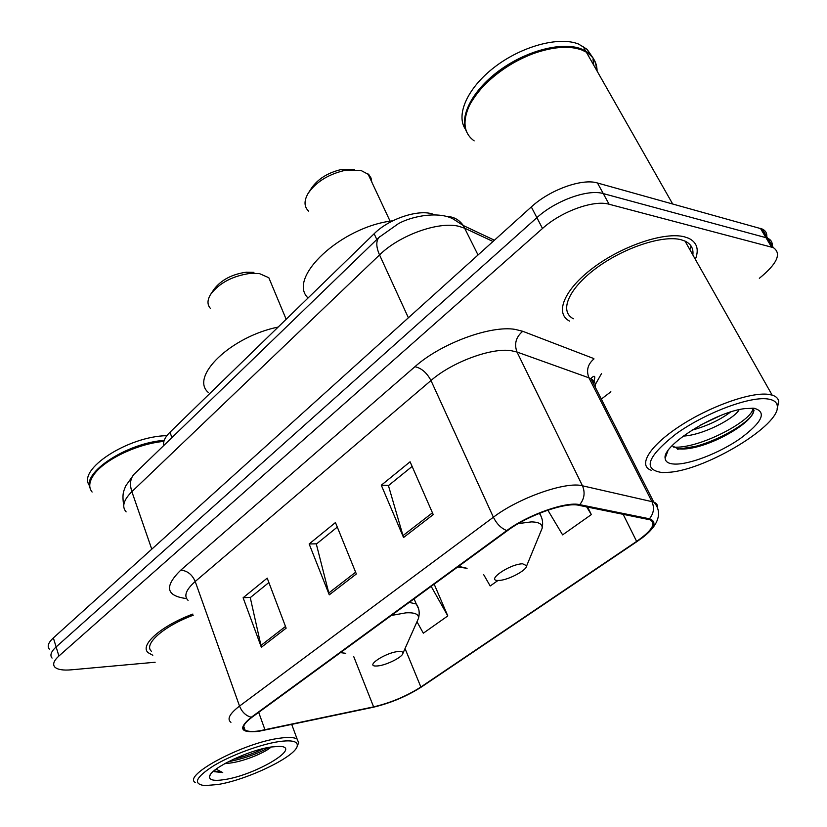 <?xml version="1.0" encoding="UTF-8"?>
<svg xmlns="http://www.w3.org/2000/svg" width="827" height="827" viewBox="0 0 827 827"><rect width="100%" height="100%" fill="white"/><g stroke="black" fill="none" stroke-linecap="round" stroke-linejoin="round"><path stroke-width="1.24" d="M163.777 445.495C162.929 441.597 164.997 437.173 169.969 432.232L374.155 233.741C389.693 218.008 421.212 208.228 434.495 214.834M766.784 236.636C767.053 233.121 765.554 230.588 762.277 229.048L597.476 182.994C582.177 178.136 549.8 189.796 531.316 206.936L53.352 637.917C48.307 642.589 46.984 646.342 49.351 649.154M759.351 278.296C777.184 263.751 781.846 253.527 773.328 247.624L609.096 204.238C593.827 199.638 561.233 211.443 542.502 228.479L58.903 656.018L56.122 646.941C51.057 651.604 49.703 655.315 52.07 658.075C49.703 655.315 51.057 651.604 56.122 646.941L536.888 217.666L56.122 646.941L53.352 637.917M609.096 204.238L603.265 193.58C587.976 188.845 555.496 200.579 536.888 217.666C555.496 200.579 587.976 188.845 603.265 193.58L765.957 237.669L603.265 193.58L597.476 182.994M772.232 245.795C772.532 242.311 771.053 239.82 767.787 238.31L765.957 237.669L767.787 238.31C771.053 239.82 772.532 242.311 772.232 245.795M695.352 259.368C699.239 249.413 697.006 242.383 688.674 238.269L684.487 236.842C664.701 231.529 622.4 245.722 593.259 267.741C563.9 289.688 554.472 313.454 569.576 321.124C554.472 313.454 563.9 289.688 593.259 267.741C622.4 245.722 664.701 231.529 684.487 236.842L688.674 238.269C697.006 242.383 699.239 249.413 695.352 259.368M689.904 249.723L691.083 246.022L689.904 249.723M259.182 730.903C252.276 731.854 247.552 731.564 245.03 730.034C241.67 727.533 244.037 723.243 252.111 717.154L507.571 530.562C527.998 515.221 565.575 501.948 578.724 505.287L650.136 519.821C656.411 523.47 651.903 530.665 636.635 541.396L420.871 687.01C406.481 696.189 390.726 702.805 373.608 706.878L259.182 730.903M258.572 731.347L373.111 707.281C390.644 703.115 406.781 696.324 421.532 686.927L637.255 541.385C654.136 529.425 658.189 521.889 649.422 518.777L579.737 504.656C566.278 501.224 527.709 514.828 506.775 530.572L251.294 717.257C237.794 728.442 240.223 733.135 258.572 731.347M433.234 514.601L410.089 461.776L381.299 485.222L403.555 537.519L433.234 514.601M412.135 466.428L388.442 485.625L403.555 537.519M388.752 485.377L381.299 485.222M286.142 628.158L267.214 578.125L243.107 597.756L261.363 647.283L286.142 628.158M268.878 582.539L250.271 597.621L261.363 647.283M250.602 597.352L243.107 597.756M356.344 573.969L335.452 522.55L309.153 543.97L329.28 594.851L356.344 573.969M337.292 527.088L316.327 544.083L329.28 594.851M316.648 543.815L309.153 543.97M192.877 614.058C161.1 625.812 139.215 645.277 148.157 652.679L152.809 655.263L148.157 652.679C139.215 645.277 161.1 625.812 192.877 614.058M58.903 656.018C53.817 660.659 52.452 664.329 54.799 667.048C57.435 669.601 62.883 670.532 71.163 669.839L155.145 662.241M601.322 399.079L610.874 391.781M416.973 621.759L423.331 633.193L447.8 615.919L434.185 584.172M547.836 510.145L562.608 534.873L591.336 514.59L587.677 507.096M483.65 574.61L490.194 585.981L498.061 580.43M447.8 615.919L431.167 586.374M591.336 514.59L586.663 506.889M278.885 741.602C260.536 744.31 231.529 754.999 213.748 765.688C195.637 777.349 192.608 783.986 204.651 785.598L217.687 784.544C247.511 779.851 296.014 756.416 297.255 745.913C297.958 741.281 291.838 739.845 278.885 741.602M297.4 745.603L298.702 742.832L297.12 739.059C294.205 737.25 288.334 736.971 279.516 738.232C243.427 742.749 181.516 775.778 195.482 782.611M193.27 615.195C163.57 626.215 143.112 644.419 151.496 651.356M163.901 441.391C136.724 443.779 102.29 460.66 93.006 476.021C88.996 482.42 88.696 487.754 92.107 492.034M163.963 441.163C137.024 443.396 102.62 460.174 93.368 475.473M164.222 440.346C126.893 442.983 81.728 472.672 90.112 488.24M166.899 435.664C127.906 436.253 76.808 469.726 89.461 485.49M224.644 763.703L227.818 763.311L225.14 763.424M224.83 779.541C255.936 774.909 303.013 746.667 279.288 746.388L271.215 746.988C249.278 749.903 210.689 768.304 209.603 776.253C208.931 780.161 214.007 781.257 224.83 779.541M227.818 763.311L228.004 763.29C241.939 762.215 264.743 752.963 271.122 747.039M213.769 770.991L213.986 771.643L222.732 772.563L216.085 769.141M222.732 772.563L213.945 770.847M263.844 748.445C255.078 752.921 244.937 756.519 233.41 759.238M268.889 747.381C257.693 753.842 244.182 758.617 228.345 761.708M253.92 272.352L246.332 272.186C232.005 274.233 221.254 279.898 214.09 289.192L210.761 294.185C207.195 299.932 207.081 304.677 210.44 308.43M271.514 284.178L268.827 277.727L259.44 273.603L250.188 273.396C232.656 275.918 219.517 282.855 210.761 294.185M398.263 651.531C385.692 652.462 364.531 666.448 376.192 666.014L377.867 665.921C386.498 665.197 402.852 656.948 402.956 653.237C403.09 651.821 401.519 651.252 398.263 651.531M278.141 327.068C230.671 336.672 189.559 376.895 208.394 392.525M354.421 169.442L341.075 169.566C327.585 172.812 317.661 179.108 311.293 188.453L308.905 192.174M371.788 182.043L371.054 178.074L368.914 174.704L360.748 170.331L344.445 170.496C327.926 174.476 315.78 182.178 308.006 193.57C303.871 200.878 304.057 206.719 308.564 211.102M522.612 563.797C509.256 563.973 484.488 581.557 498.981 580.42L499.053 580.42C507.954 580.265 526.985 570.206 526.696 565.761L522.612 563.797M392.804 220.799C340.848 226.701 286.721 278.141 308.068 297.978M767.26 398.903C748.673 396.464 704.325 413.428 675.907 433.999C647.003 456.886 642.465 469.746 662.282 472.568L669.632 472.248C707.064 469.426 781.06 424.727 777.287 405.912C776.791 402.005 773.452 399.668 767.26 398.903M777.111 408.889L778.745 401.757C778.372 398.583 776.171 396.36 772.149 395.11L768.273 394.334C750.265 391.946 708.956 406.791 679.163 426.546C649.185 446.27 637.751 465.642 651.18 470.243M692.85 254.943C693.626 248.555 691.01 243.944 685.014 241.091L680.972 239.706C662.355 234.796 622.793 248.1 595.512 268.703C568.046 289.254 559.145 311.562 573.369 318.746M597.084 71.07C597.001 62.821 593.414 56.515 586.322 52.153L581.898 50.023C570.382 45.816 555.672 46.519 537.767 52.111C507.499 61.643 477.148 86.504 468.309 108.068C462.427 122.841 464.381 133.778 474.16 140.89M566.464 47.304C557.625 47.077 547.939 48.659 537.395 52.039C506.837 63.172 484.725 80.023 471.039 102.589M596.474 70.006C596.391 61.746 592.794 55.44 585.702 51.067L581.278 48.927C562.019 41.267 525.652 50.84 498.619 71.07C471.473 91.249 458.613 117.806 466.986 132.568M592.142 56.681L587.129 49.341L578.497 44.027C558.814 36.109 521.361 46.302 494.288 67.328C467.079 88.282 455.47 115.346 465.622 129.508M739.111 409.665C735.389 417.935 703.467 435.167 683.267 436.077M730.613 411.98C720.906 419.361 708.77 425.223 694.215 429.564L691.972 430.143M674.387 464.071C689.201 464.784 719.252 453.134 740.144 438.651C762.556 422.008 767.156 411.867 753.966 408.228L744.869 408.6C715.221 411.97 662.262 445.402 665.125 458.22C665.404 461.817 668.485 463.771 674.387 464.071M672.113 445.722L677.716 448.689C682.937 449.547 689.832 448.823 698.401 446.518C720.575 440.481 746.833 424.499 752.063 414.772C753.842 411.753 753.842 409.53 752.063 408.114M593.745 65.199L593.011 59.348M752.787 408.848C752.363 420.457 699.094 449.185 673.519 447.097M753.015 408.156L754.038 410.399L752.952 413.614C748.28 422.969 719.263 440.222 695.466 446.363L677.602 449.237M720.214 415.712L700.707 424.985M171.933 437.607L169.969 432.232M376.802 239.499L374.155 233.741M493.016 241.484L464.888 228.293L458.758 226.278C438.434 221.212 399.462 235.209 379.541 254.912L131.875 491.672C123.543 500.004 121.621 506.744 126.128 511.892M151.755 549.18L131.875 491.672C129.55 484.436 130.242 478.657 133.953 474.336L134.956 473.364M478.027 254.985L463.306 225.544C458.975 219.424 453.155 216.385 445.846 216.447M531.316 206.936L542.502 228.479M760.447 228.397L771.508 247.004M494.422 240.202L463.306 225.544L453.444 219.155C439.364 211.133 412.818 215.702 398.521 223.579L378.952 237.421C375.913 241.226 376.109 247.056 379.541 254.912L408.383 317.795M123.73 505.586C121.796 492.623 124.04 490.969 125.58 486.111L133.953 474.336L379.862 236.553M186.592 598.572C165.989 596.029 164.035 586.56 180.741 570.175L414.927 366.702C421.501 368.129 426.846 372.739 430.981 380.523L195.213 581.495C185.972 589.703 183.584 595.988 188.06 600.371M414.927 366.702C440.884 343.422 490.68 325.052 515.345 329.425L522.736 331.286L593.817 358.577M579.737 504.656C584.389 498.857 585.299 492.572 582.466 485.8L517.009 352.033L511.076 350.669C491.29 347.557 451.883 362.174 430.981 380.523L493.388 517.216C518.767 497.761 566.154 481.18 582.466 485.8L653.764 502.061C656.793 503.292 658.023 505.369 657.465 508.285M649.422 518.777C653.775 513.484 654.591 507.716 651.862 501.482L588.948 377.825L517.009 352.033C514.012 343.98 515.924 337.065 522.736 331.286M506.775 530.572C501.203 528.36 496.738 523.915 493.388 517.216L239.53 706.072C241.991 712.088 245.908 715.82 251.294 717.257M230.929 722.333C226.753 719.118 229.617 713.701 239.53 706.072L195.213 581.495C192.081 574.434 187.264 570.661 180.741 570.175M601.518 373.566L595.357 384.483M595.357 387.377C595.885 383.542 594.417 380.647 590.943 378.704L588.948 377.825C586.074 370.496 587.749 364.19 593.993 358.908M636.635 541.396L623.113 514.239M265.002 729.859L258.686 712.347M373.608 706.878L353.749 656.638M420.871 687.01L405.034 648.554M355.631 572.222L328.691 593.052M285.491 626.463L260.846 645.525M432.449 512.812L402.894 535.669M416.963 621.78L418.483 618.358C419.01 614.192 414.803 612.362 405.871 612.848L391.336 615.464M340.445 652.637L345.769 653.299M418.555 608.713L416.26 603.999L409.241 602.387M540.145 533.146L542.202 528.133C542.44 524.049 538.78 521.971 531.223 521.909L518.333 523.584M457.786 566.929L467.059 568.325L458.613 566.33M541.84 518.405L539.804 513.122M762.277 229.048L773.328 247.624M245.03 730.034L243.696 726.261M640.46 539.142C662.003 523.698 661.259 510.135 653.764 502.061L590.943 378.704L591.832 377.557C592.38 377.308 597.177 372.501 593.217 383.17M210.492 774.486L209.603 776.253M291.745 724.514L297.12 739.059M297.255 745.913L298.702 742.832M228.004 763.29L225.957 762.98M246.332 272.186L250.188 273.396M414.089 598.841L416.26 603.999C419.165 608.021 419.899 612.807 418.483 618.358L402.956 653.237M268.827 277.727L286.163 319.274M341.075 169.566L344.445 170.496M539.266 513.34C542.316 517.413 543.298 522.344 542.202 528.133L526.696 565.761M367.901 173.742L390.096 221.212M667.927 450.808L665.125 458.22M582.921 46.178L585.702 51.067M586.322 52.153L672.651 203.938M685.014 241.091L772.149 395.11M777.287 405.912L778.745 401.757M698.401 446.518L695.466 446.363M752.063 414.772L752.952 413.614M692.985 429.502L694.215 429.564"/></g></svg>
